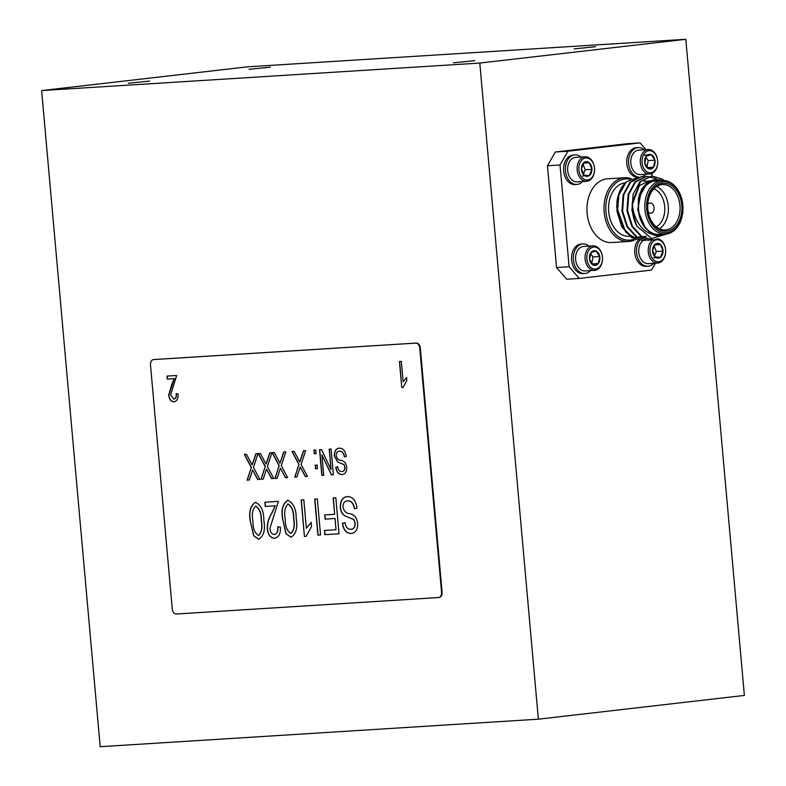 <?xml version="1.0" encoding="UTF-8"?>
<svg xmlns="http://www.w3.org/2000/svg" width="786" height="786" viewBox="0 0 786 786"><rect width="100%" height="100%" fill="white"/><g stroke="black" fill="none" stroke-linecap="round" stroke-linejoin="round"><path stroke-width="1.18" d="M538.361 719.18L744.371 695.433L685.814 39.3L247.639 66.82L41.629 90.567L100.186 746.7L538.361 719.18L479.804 63.057L685.814 39.3M645.974 149.664L640.089 142.895L627.523 143.681L555.348 152.003L567.914 151.217L560.025 164.981L569.113 266.749L579.272 278.431L651.447 270.109L655.406 263.202M579.272 278.431L566.706 279.226L556.547 267.545L569.113 266.749M560.025 164.981L547.459 165.767L556.547 267.545M547.459 165.767L555.348 152.003M172.291 609.15A5.109 3.596 -96.6 0 0 176.329 614.013L438.421 597.557A5.109 3.596 -96.6 0 0 438.549 597.547A5.109 3.596 -96.6 0 0 441.555 592.241L419.753 347.982A5.109 3.596 -96.6 0 0 415.715 343.118L153.624 359.575A5.109 3.596 -96.6 0 0 153.496 359.585A5.109 3.596 -96.6 0 0 150.49 364.891L172.291 609.15M255.863 453.748L258.014 453.61L253.456 467.395L259.842 479.372L257.69 479.499L252.62 469.999L249.27 480.03L247.109 480.167L251.304 467.513L244.348 454.465L246.499 454.337L252.159 464.948L255.863 453.748M283.677 451.999L285.829 451.862L281.27 465.646L287.656 477.623L285.505 477.76L280.435 468.25L277.085 478.281L274.933 478.419L279.118 465.764L272.162 452.726L274.314 452.589L279.973 463.2L283.677 451.999M313.889 450.103L315.775 449.985L316.1 453.66L314.213 453.777L313.889 450.103M329.206 449.14L331.093 449.022L333.392 474.754L331.387 474.872L321.896 454.848L323.724 475.353L321.838 475.471L319.538 449.749L321.562 449.621L331.034 469.625L329.206 449.14M314.695 499.09L317.338 498.923L320.55 534.942L317.908 535.109L314.695 499.09M354.574 508.807C353.769 503.541 351.489 500.859 347.736 500.77L347.559 500.79C344.504 500.937 342.971 503.109 342.971 507.275C344.14 511.411 346.459 513.553 349.927 513.69C354.152 514.388 356.726 517.542 357.669 523.162C357.846 529.518 355.685 532.957 351.175 533.488C346.312 533.458 343.384 530.029 342.401 523.221L345.005 522.582C345.644 527.072 347.55 529.302 350.713 529.283C353.582 529.175 355.026 527.151 355.017 523.23L353.857 519.634L345.034 515.911C342.293 514.378 340.731 511.588 340.348 507.55C340.21 500.731 342.568 497.066 347.412 496.565C352.796 496.703 355.989 500.574 356.991 508.188L354.398 508.827C353.582 503.561 351.303 500.888 347.559 500.79L347.294 500.81M351.637 533.439L351.352 533.468C346.488 533.439 343.57 530.01 342.588 523.201L342.401 523.221M350.713 529.283L351.204 529.233M346.911 496.614L347.412 496.565M304.418 536.425L301.166 499.935L303.809 499.768L306.353 528.31L311.128 522.356L311.511 526.571L306.137 536.317L304.418 536.425L301.352 499.925M274.324 534.549C277.065 533.655 278.185 531.081 277.674 526.817L280.356 527.111C280.779 533.586 278.843 537.31 274.56 538.302C270.355 537.938 267.908 534.706 267.22 528.605C267.289 522.562 268.832 517.375 271.838 513.042L275.139 505.801L265.236 506.43L264.862 502.215L278.391 501.37L269.863 528.516C270.266 532.21 271.75 534.225 274.324 534.549L274.51 534.529C277.242 533.635 278.362 531.051 277.861 526.797M274.874 538.263L274.736 538.282C270.531 537.919 268.085 534.686 267.397 528.585L267.22 528.605M255.43 502.342C261.109 505.025 263.909 511.038 263.831 520.381C265.53 529.636 263.811 535.944 258.702 539.294L253.681 535.787L250.302 521.226C248.612 511.971 250.321 505.673 255.43 502.342L255.293 502.352M258.8 539.284L253.681 535.787M287.774 500.309C293.453 502.991 296.253 509.004 296.175 518.347C297.865 527.612 296.155 533.92 291.046 537.26L286.025 533.753L282.646 519.192C280.946 509.937 282.665 503.639 287.774 500.309L287.637 500.318M291.144 537.251L286.025 533.753M173.765 399.19C175.72 398.551 176.526 396.714 176.162 393.668L178.078 393.884C178.373 398.502 176.988 401.165 173.932 401.872C170.926 401.617 169.177 399.308 168.685 394.945L171.987 383.833L174.345 378.656L167.28 379.098L167.005 376.091L176.673 375.492L170.582 394.877L173.981 399.17M174.158 401.843L174.109 401.843C171.112 401.587 169.363 399.288 168.872 394.926L168.685 394.945M333.176 497.931L335.819 497.764L339.031 533.782L324.844 534.667L324.471 530.462L336.015 529.735L335.013 518.505L325.119 519.133L324.736 514.918L334.64 514.299L333.176 497.931M344.543 456.902C343.963 453.149 342.342 451.233 339.66 451.164L339.483 451.184C337.292 451.292 336.202 452.844 336.202 455.821C337.037 458.778 338.687 460.301 341.173 460.4C344.189 460.901 346.027 463.151 346.695 467.159C346.832 471.708 345.28 474.164 342.057 474.538C338.589 474.518 336.496 472.072 335.799 467.208L337.656 466.756C338.118 469.959 339.473 471.551 341.733 471.541C343.787 471.462 344.808 470.018 344.808 467.218L343.983 464.644L337.675 461.981L334.325 456.018C334.227 451.144 335.917 448.531 339.375 448.167C343.227 448.266 345.506 451.036 346.223 456.47L344.366 456.921C343.787 453.168 342.156 451.252 339.483 451.184L339.316 451.203M342.391 474.508L342.244 474.518C338.766 474.498 336.683 472.052 335.976 467.189L335.799 467.208M315.225 465.135L317.112 465.017L317.446 468.692L315.559 468.81L315.225 465.135M303.484 450.761L305.636 450.624L301.067 464.398L307.464 476.375L305.302 476.513L300.242 467.012L296.882 477.043L294.73 477.181L298.916 464.526L291.96 451.478L294.121 451.341L299.771 461.952L303.484 450.761M269.775 452.874L271.927 452.736L267.358 466.52L273.754 478.497L271.592 478.635L266.533 469.124L263.172 479.155L261.021 479.293L265.206 466.638L258.25 453.601L260.412 453.463L266.061 464.074L269.775 452.874M401.764 387.557L399.435 361.501L401.322 361.383L403.139 381.76L406.559 377.516L406.824 380.522L402.992 387.488L401.764 387.557L399.622 361.491M479.804 63.057L41.629 90.567M438.686 597.527L438.961 597.498A5.109 3.596 -96.6 0 0 439.089 597.478A5.109 3.596 -96.6 0 0 442.096 592.182L420.294 347.923A5.109 3.596 -96.6 0 0 416.256 343.06L154.164 359.516A5.109 3.596 -96.6 0 0 154.036 359.526A5.109 3.596 -96.6 0 0 153.909 359.546M474.764 60.669L453.365 62.811L474.764 60.669M149.664 81.086L128.265 83.228L149.664 81.086M270.433 67.154L249.024 69.296L270.433 67.154M595.533 46.738L574.124 48.879L595.533 46.738M253.858 535.767L250.302 521.226M250.479 521.206C248.789 511.951 250.498 505.653 255.607 502.313M255.872 506.066L255.686 506.086C252.473 509.387 251.559 514.388 252.945 521.079C252.738 528.005 254.585 532.829 258.476 535.541L258.653 535.521C261.846 532.201 262.75 527.21 261.374 520.538C261.571 513.641 259.734 508.817 255.872 506.066L255.764 506.076M258.476 535.541C261.659 532.22 262.573 527.229 261.188 520.558C261.384 513.661 259.557 508.837 255.686 506.086L255.814 506.076M267.397 528.585C267.476 522.543 269.018 517.355 272.025 513.022L275.139 505.801M275.316 505.781L265.236 506.43M265.422 506.41L265.049 502.205M286.202 533.733L282.646 519.192M282.822 519.173C281.133 509.918 282.842 503.62 287.951 500.289M288.207 504.032L288.03 504.052C284.817 507.353 283.903 512.354 285.279 519.045C285.082 525.972 286.929 530.796 290.82 533.517L290.997 533.498C294.19 530.177 295.094 525.176 293.709 518.505C293.915 511.607 292.078 506.783 288.207 504.032L288.108 504.042M290.82 533.517C294.003 530.196 294.907 525.195 293.532 518.524C293.728 511.627 291.891 506.803 288.03 504.052L288.157 504.042M311.315 522.336L306.353 528.31M306.137 536.307L304.604 536.406M168.872 394.926L174.345 378.656M174.531 378.636L167.28 379.098M167.457 379.078L167.192 376.081M173.942 399.17C175.907 398.531 176.703 396.684 176.339 393.639M342.588 523.201L345.005 522.611M350.89 529.263C353.769 529.145 355.203 527.131 355.203 523.211L355.017 523.23M355.203 523.211L353.857 519.634M354.044 519.615L345.034 515.911M345.211 515.891C342.48 514.358 340.918 511.568 340.525 507.53L340.348 507.55M340.525 507.53C340.387 500.711 342.745 497.047 347.589 496.546M339.031 533.773L324.844 534.667M325.021 534.647L324.647 530.452M335.013 518.505L336.015 529.735M335.2 518.485L325.119 519.133M325.296 519.114L324.923 514.909M333.362 497.911L334.64 514.299M320.55 534.932L317.908 535.109M318.094 535.089L314.881 499.071M335.976 467.189L337.656 466.776M341.91 471.521C343.963 471.433 344.995 469.999 344.985 467.198L344.808 467.218M344.985 467.198L343.983 464.644M344.16 464.624L337.675 461.981M337.852 461.962L334.325 456.018M334.502 455.998C334.414 451.125 336.094 448.501 339.552 448.148M333.392 474.744L331.387 474.872M331.564 474.852L321.896 454.848M323.724 475.343L321.838 475.471M322.024 475.451L319.725 449.739M329.393 449.13L331.034 469.625M317.436 468.682L315.559 468.81M315.736 468.79L315.412 465.125M316.1 453.65L314.213 453.777M314.39 453.758L314.066 450.093M307.454 476.365L305.302 476.513M305.489 476.493L300.242 467.012M296.892 477.033L294.73 477.181M294.907 477.161L298.916 464.526M299.102 464.506L292.146 451.469M300.419 459.987L299.771 461.952M300.606 459.967L303.661 450.742M287.656 477.613L285.505 477.76M285.682 477.741L280.435 468.25M277.085 478.281L274.933 478.419M275.11 478.399L279.118 465.764M279.295 465.744L272.349 452.716M280.622 461.225L279.973 463.2M280.799 461.205L283.854 451.989M273.744 478.487L271.592 478.635M271.779 478.605L266.533 469.124M263.182 479.146L261.021 479.293M261.198 479.273L265.206 466.638M265.393 466.619L258.437 453.581M266.709 462.099L266.061 464.074M266.896 462.08L269.952 452.864M259.842 479.362L257.69 479.499M257.867 479.48L252.62 469.999M249.27 480.02L247.109 480.167M247.295 480.148L251.304 467.513M251.481 467.493L244.534 454.455M252.807 462.974L252.159 464.948M252.984 462.954L256.04 453.738M406.735 377.496L403.139 381.76M402.992 387.478L401.941 387.537M648.234 212.033A5.109 3.625 86.4 0 0 650.749 213.203A5.109 3.625 86.4 0 0 654.05 207.877A5.109 3.625 86.4 0 0 650.11 203.004A5.109 3.625 86.4 0 0 647.762 204.478M656.31 226.849A20.19 14.335 86.4 0 0 664.74 207.209A20.19 14.335 86.4 0 0 653.923 188.778M668.542 233.521L651.663 238.512L636.945 226.24A31.941 22.686 -93.6 0 1 632.396 202.14L640.551 181.615L651.83 176.015L662.274 179.07L664.15 180.495M658.481 238.816L653.353 239.927L642.142 236.92L632.435 226.25L627.572 210.727L628.761 194.496L635.56 181.93L646.849 176.329L656.212 178.707M650.847 239.907L648.362 240.241L637.161 237.225L627.444 226.565L622.591 211.041L623.779 194.81L630.578 182.244L641.867 176.634L644.373 176.693M645.856 240.211L643.38 240.555L632.17 237.539L622.463 226.879L617.6 211.355L618.788 195.125L626.236 181.91A31.941 22.686 86.4 0 0 616.931 201.766L616.981 211.395L621.834 226.918L631.551 237.578L643.066 240.565A12.262 8.715 -93.6 0 0 639.873 257.012A12.262 8.715 -93.6 0 0 648.224 263.654L657.705 263.055A12.262 8.715 -93.6 0 1 649.354 256.413A12.262 8.715 -93.6 0 1 652.557 239.956M636.945 226.24L631.934 210.452L633.123 194.23L639.932 181.654L651.525 176.035M653.038 239.946L641.523 236.959L631.806 226.289L626.953 210.766L628.142 194.535L634.941 181.969L646.544 176.349M648.047 240.261L636.532 237.264L626.825 226.604L621.962 211.08L623.151 194.849L629.95 182.283L641.553 176.663M632.396 202.14C632.278 209.037 634.194 215.904 638.134 222.762C643.606 231.133 646.76 232.027 652.577 234.493L645.542 228.313C641.435 223.362 639.028 217.221 638.311 209.882L638.37 198.789L647.802 181.684L663.512 180.466M652.577 234.493A28.109 19.964 86.4 0 0 665.231 234.061M661.871 180.505A28.109 19.964 86.4 0 0 638.37 198.789M662.215 180.485L655.927 180.878A26.832 19.061 86.4 0 0 638.664 209.842A26.832 19.061 86.4 0 0 659.297 234.434L665.575 234.041A26.832 19.061 -93.6 0 1 644.942 209.44A26.832 19.061 -93.6 0 1 662.215 180.485A26.832 19.061 -93.6 0 1 682.916 206.07A26.832 19.061 -93.6 0 1 665.575 234.041M646.75 209.282A25.555 18.147 86.4 0 0 675.783 228.195A25.555 18.147 86.4 0 0 671.843 184.13A25.555 18.147 86.4 0 0 646.75 209.282M647.831 209.155A24.022 17.066 -93.6 0 1 671.421 185.516A24.022 17.066 -93.6 0 1 675.125 226.938A24.022 17.066 -93.6 0 1 647.831 209.155M646.387 236.281L634.499 237.569L625.646 232.096L616.617 206.826L617.767 200.017M625.351 182.804A26.832 19.061 86.4 0 0 608.688 211.719A26.832 19.061 86.4 0 0 629.311 236.311L630.323 236.252M638.203 177.331L626.236 181.91M656.732 186.469A22.745 16.152 -93.6 0 1 668.346 206.983A22.745 16.152 -93.6 0 1 659.385 228.785M647.831 209.115A22.745 16.152 86.4 0 0 665.32 229.954A22.745 16.152 86.4 0 0 680.018 206.246A22.745 16.152 86.4 0 0 662.47 184.563A22.745 16.152 86.4 0 0 647.831 209.115M645.542 228.313L637.692 209.921L641.74 188.768M632.475 204.055L639.421 185.604L649.138 180.8M644.029 181.124L646.534 181.212M646.849 181.261L648.047 181.507M644.648 181.085L646.839 181.134M647.153 181.173L648.254 181.369M629.989 179.257A30.664 21.782 86.4 0 0 605.977 212.033A30.664 21.782 86.4 0 0 634.724 238.915M624.732 177.715L607.676 178.786A31.941 22.686 86.4 0 0 587.034 212.082A31.941 22.686 86.4 0 0 611.685 242.54L628.741 241.469A31.941 22.686 -93.6 0 1 604.179 212.191A31.941 22.686 -93.6 0 1 624.732 177.715A31.941 22.686 -93.6 0 1 631.266 178.628M635.825 239.376A31.941 22.686 -93.6 0 1 628.741 241.469M640.089 142.895L567.914 151.217M652.164 175.995L651.938 173.46M584.804 273.508L583.006 273.626A14.826 10.532 -93.6 0 1 571.569 259.488A14.826 10.532 -93.6 0 1 581.149 244.043L582.947 243.925A14.826 10.532 86.4 0 0 573.367 259.38A14.826 10.532 86.4 0 0 584.804 273.508A14.826 10.532 86.4 0 0 590.541 270.59M653.697 263.31A14.826 10.532 -93.6 0 1 647.959 266.228L646.161 266.346A14.826 10.532 -93.6 0 1 636.071 258.319A14.826 10.532 -93.6 0 1 638.193 240.103M638.37 177.282L638.212 177.292A14.826 10.532 -93.6 0 1 626.776 163.154A14.826 10.532 -93.6 0 1 636.355 147.709L638.153 147.591A14.826 10.532 86.4 0 0 628.908 157.848A14.826 10.532 86.4 0 0 638.792 177.155M582.593 181.537A14.826 10.532 -93.6 0 1 576.855 184.455L575.057 184.572A14.826 10.532 -93.6 0 1 563.621 170.434A14.826 10.532 -93.6 0 1 573.2 154.989L574.998 154.871A14.826 10.532 -93.6 0 1 581.051 157.053M576.855 184.455A14.826 10.532 -93.6 0 1 565.419 170.326A14.826 10.532 -93.6 0 1 574.998 154.871M586.602 181.281L577.12 181.88A12.262 8.715 -93.6 0 1 568.769 175.239A12.262 8.715 -93.6 0 1 575.588 157.397L585.069 156.797A12.262 8.715 -93.6 0 1 593.42 163.439A12.262 8.715 -93.6 0 1 586.602 181.281A12.262 8.715 -93.6 0 1 577.14 169.589A12.262 8.715 -93.6 0 1 585.069 156.797M593.518 163.95A11.043 7.84 -93.6 0 1 586.651 180.004A11.043 7.84 -93.6 0 1 579.911 163.016A11.043 7.84 -93.6 0 1 593.518 163.95M589.343 162.79A7.379 5.237 -93.6 0 1 591.946 169.354A7.379 5.237 -93.6 0 1 589.294 175.543A7.379 5.237 -93.6 0 1 584.047 175.18A7.379 5.237 -93.6 0 1 581.443 168.626A7.379 5.237 -93.6 0 1 584.096 162.437A7.379 5.237 -93.6 0 1 589.343 162.79L584.096 162.437L581.443 168.626L584.047 175.18L589.294 175.543L591.946 169.354L589.343 162.79L583.526 163.164M583.31 174.217L585.216 169.776L591.946 169.354M589.294 175.543L582.564 175.966M585.216 169.776L582.927 164.009M644.206 149.772A14.826 10.532 86.4 0 0 638.153 147.591M642.437 176.614A14.826 10.532 86.4 0 0 645.748 174.256M648.224 149.517L638.743 150.116A12.262 8.715 86.4 0 0 631.089 158.605A12.262 8.715 86.4 0 0 640.276 174.6L649.757 174.001A12.262 8.715 86.4 0 0 657.686 161.218A12.262 8.715 86.4 0 0 648.224 149.517A12.262 8.715 86.4 0 0 640.57 158.006A12.262 8.715 86.4 0 0 649.757 174.001M642.27 158.33A11.043 7.84 86.4 0 0 651.84 172.488A11.043 7.84 86.4 0 0 655.436 154.302A11.043 7.84 86.4 0 0 642.27 158.33M646.161 156.247A7.379 5.237 86.4 0 0 644.766 163.262A7.379 5.237 86.4 0 0 648.46 168.725A7.379 5.237 86.4 0 0 653.539 167.172A7.379 5.237 86.4 0 0 654.925 160.157A7.379 5.237 86.4 0 0 651.24 154.695A7.379 5.237 86.4 0 0 646.161 156.247L651.24 154.695L654.925 160.157L653.539 167.172L648.46 168.725L644.766 163.262L646.161 156.247M644.51 155.117L651.24 154.695M645.768 156.984L648.195 160.58L654.925 160.157M648.195 160.58L646.878 167.231M647.202 167.565L653.539 167.172M647.959 266.228A14.826 10.532 -93.6 0 1 637.868 258.201A14.826 10.532 -93.6 0 1 639.666 240.388M658.413 238.836A12.262 8.715 -93.6 0 1 665.654 251.854A12.262 8.715 -93.6 0 1 657.705 263.055M650.975 255.804A11.043 7.84 -93.6 0 1 657.843 239.75A11.043 7.84 -93.6 0 1 664.583 256.737A11.043 7.84 -93.6 0 1 650.975 255.804M655.151 256.953A7.379 5.237 -93.6 0 1 652.547 250.4A7.379 5.237 -93.6 0 1 655.2 244.21A7.379 5.237 -93.6 0 1 660.446 244.564A7.379 5.237 -93.6 0 1 663.05 251.117A7.379 5.237 -93.6 0 1 660.397 257.317A7.379 5.237 -93.6 0 1 655.151 256.953L660.397 257.317L663.05 251.117L660.446 244.564L655.2 244.21L652.547 250.4L655.151 256.953M653.667 257.739L660.397 257.317M654.414 255.99L656.32 251.54L663.05 251.117M654.63 244.927L660.446 244.564M656.32 251.54L654.031 245.782M588.999 246.106A14.826 10.532 86.4 0 0 582.947 243.925M593.017 245.851L583.536 246.45A12.262 8.715 86.4 0 0 575.883 254.939A12.262 8.715 86.4 0 0 585.069 270.934L594.55 270.335A12.262 8.715 86.4 0 0 602.204 261.856A12.262 8.715 86.4 0 0 593.017 245.851A12.262 8.715 86.4 0 0 585.089 258.643A12.262 8.715 86.4 0 0 594.55 270.335M602.223 261.424A11.043 7.84 86.4 0 0 592.654 247.266A11.043 7.84 86.4 0 0 589.058 265.442A11.043 7.84 86.4 0 0 602.223 261.424M598.333 263.507A7.379 5.237 86.4 0 0 599.718 256.491A7.379 5.237 86.4 0 0 596.034 251.029A7.379 5.237 86.4 0 0 590.954 252.581A7.379 5.237 86.4 0 0 589.569 259.596A7.379 5.237 86.4 0 0 593.253 265.059A7.379 5.237 86.4 0 0 598.333 263.507L593.253 265.059L589.569 259.596L590.954 252.581L596.034 251.029L599.718 256.491L598.333 263.507L591.996 263.9M590.561 253.318L592.988 256.914L599.718 256.491M592.988 256.914L591.671 263.565M441.555 592.241L442.096 592.182M419.753 347.982L420.294 347.923M415.715 343.118L416.256 343.06M153.624 359.575L154.164 359.516M438.549 597.547L439.089 597.478M153.496 359.585L154.036 359.526M651.84 176.015L651.211 176.054M646.849 176.329L646.23 176.369M641.867 176.634L641.238 176.673M653.353 239.927L652.724 239.966M648.362 240.241L647.743 240.28M643.37 240.555L642.752 240.595M649.01 180.809L649.629 180.77"/></g></svg>
